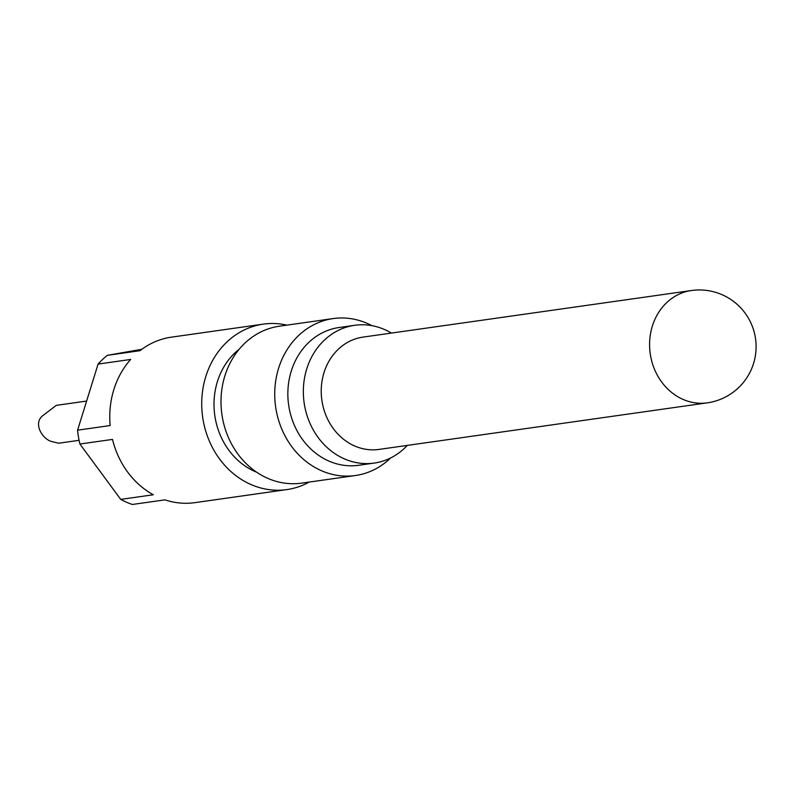 <?xml version="1.0" encoding="UTF-8"?>
<svg xmlns="http://www.w3.org/2000/svg" width="795" height="795" viewBox="0 0 795 795"><rect width="100%" height="100%" fill="white"/><g stroke="black" fill="none" stroke-linecap="round" stroke-linejoin="round"><path stroke-width="1.19" d="M691.412 290.523A56.723 49.648 81.9 0 0 650.469 355.246A56.723 49.648 81.9 0 0 707.341 402.836A56.723 56.723 0 0 0 755.538 338.71A56.723 56.723 0 0 0 691.412 290.523L363.067 337.1A56.723 49.648 81.9 0 0 321.866 400.223A56.723 49.648 81.9 0 0 378.996 449.413L707.341 402.836A56.723 49.648 81.9 0 0 708.743 402.618M391.388 333.075A69.572 60.907 81.9 0 0 354.659 325.304A69.572 60.907 81.9 0 0 304.127 402.747A69.572 60.907 81.9 0 0 374.197 463.078A69.572 60.907 81.9 0 0 375.906 462.809A69.572 60.907 81.9 0 0 407.318 445.399M354.659 325.304L339.177 327.5A69.572 60.907 81.9 0 0 337.458 327.769A69.572 60.907 81.9 0 0 288.784 405.917A69.572 60.907 81.9 0 0 358.714 465.274L374.197 463.078M239.196 349.224A69.572 60.907 81.9 0 0 214.789 415.417A69.572 60.907 81.9 0 0 256.636 472.21M286.925 325.135A83.564 73.15 81.9 0 0 263.354 324.122A83.564 73.15 81.9 0 0 202.665 417.137A83.564 73.15 81.9 0 0 286.826 489.601A83.564 73.15 81.9 0 0 288.883 489.273A83.564 73.15 81.9 0 0 309.185 482.078M263.354 324.122L171.402 337.159A83.564 73.15 81.9 0 0 140 350.694L107.414 355.315A83.564 73.15 81.9 0 0 98.083 364.08L130.668 359.449A83.564 73.15 81.9 0 0 110.167 425.554L77.592 430.175A83.564 73.15 81.9 0 0 79.907 444.027L112.493 439.406A83.564 73.15 81.9 0 0 153.316 494.768L120.731 499.389A83.564 73.15 81.9 0 0 132.377 504.477L164.963 499.856A83.564 73.15 81.9 0 0 194.874 502.649L286.826 489.601M355.445 475.519L301.722 483.131A79.262 69.384 -98.1 0 1 222.063 415.527A79.262 69.384 -98.1 0 1 277.505 326.497A79.262 69.384 -98.1 0 1 279.452 326.189L333.184 318.566A79.262 69.384 81.9 0 0 331.227 318.884A79.262 69.384 81.9 0 0 275.786 407.905A79.262 69.384 81.9 0 0 355.445 475.519A79.262 69.384 81.9 0 0 357.392 475.211A79.262 69.384 81.9 0 0 390.653 457.95M371.881 325.652A79.262 69.384 81.9 0 0 333.184 318.566M120.731 499.389L79.907 444.027M77.592 430.175L98.083 364.08M107.414 355.315L141.868 349.283M79.083 440.321L58.611 443.222L50.781 441.295C41.738 437.995 33.559 423.665 42.215 416.113L56.236 405.371L86.615 401.058"/></g></svg>

